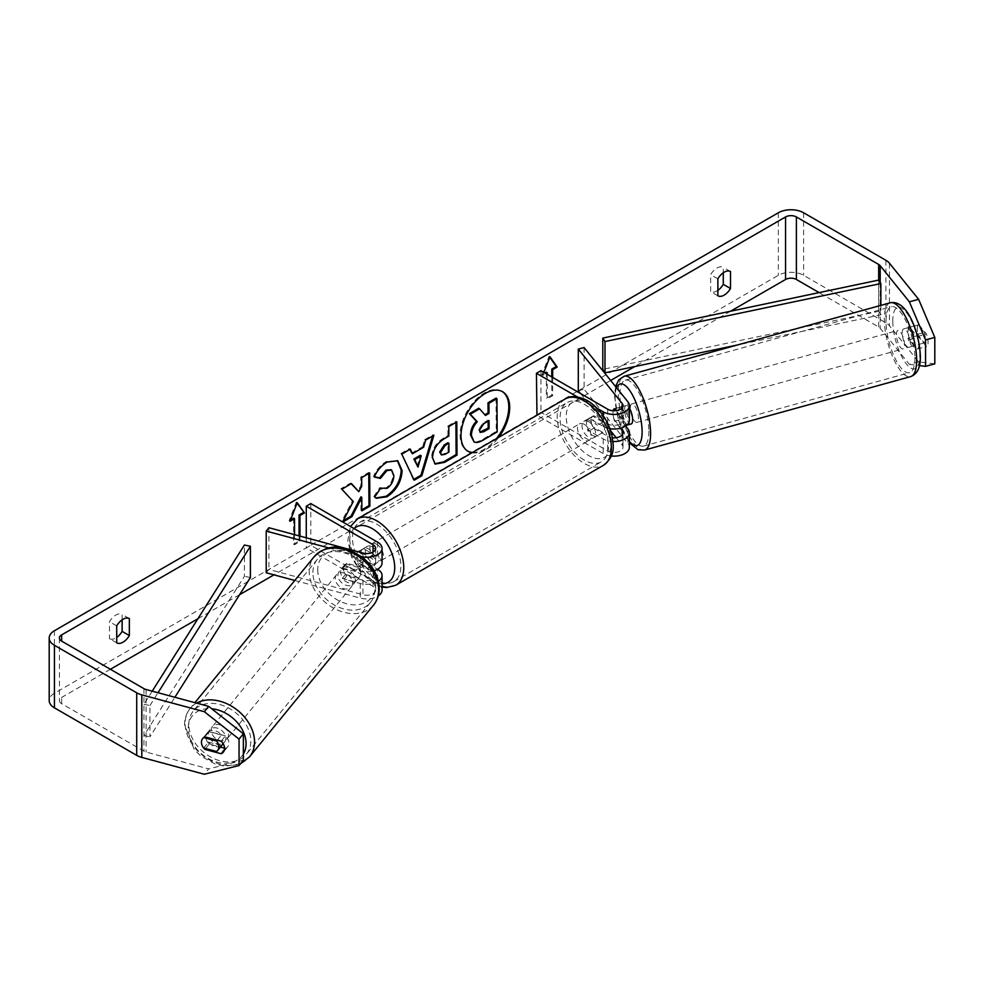 <?xml version="1.0" encoding="UTF-8"?>
<svg xmlns="http://www.w3.org/2000/svg" width="984" height="984" viewBox="0 0 984 984"><rect width="100%" height="100%" fill="white"/><g stroke="black" fill="none" stroke-linecap="round" stroke-linejoin="round"><path stroke-width="0.74" stroke-dasharray="4.92 3.69" d="M358.151 551.766L368.176 557.547A9.569 5.523 60 0 1 368.176 567.977L358.09 562.147A9.569 5.523 60 0 1 358.065 551.741A9.569 5.523 -120 0 0 359.074 563.758L373.059 571.827A8.93 5.154 180 0 1 375.679 575.48A8.93 5.154 180 0 1 362.961 580.154L346.798 575.8L344.105 579.145A9.569 7.085 38.9 0 1 340.636 571.95A9.569 7.085 38.9 0 1 341.866 568.272A9.569 7.085 38.9 0 1 344.105 566.636L360.267 570.991A15.313 8.844 0 0 0 374.203 570.695M346.798 575.8A9.569 7.085 38.9 0 1 343.33 568.617A9.569 7.085 38.9 0 1 344.56 564.939A9.569 7.085 38.9 0 1 346.798 563.303L362.961 567.645A8.93 5.154 0 0 0 375.679 562.971A8.93 5.154 0 0 0 373.059 559.33L361.534 552.676M294.782 580.462L360.267 598.087A15.313 8.844 0 0 0 378.262 595.898M382.063 590.068A15.313 8.844 0 0 0 377.573 583.819L310.784 545.259L306.27 547.867L373.059 586.427A8.93 5.154 0 0 1 375.679 590.068A8.93 5.154 0 0 1 362.961 594.742L268.915 569.428L266.209 572.762M378.373 581.236A15.313 8.844 180 0 1 360.267 583.5L344.105 579.145M328.754 547.916L360.267 556.403A15.313 8.844 0 0 0 362.1 556.809M306.27 537.793L306.27 547.867M310.784 503.562L310.784 545.259M382.063 562.971A15.313 8.844 0 0 0 377.573 556.723L363.588 548.641A9.569 5.523 -120 0 0 362.862 548.949A9.569 5.523 -120 0 0 363.588 561.151L377.573 569.232L377.573 583.819M268.915 527.731L268.915 569.428M359.074 563.758L363.588 561.151M359.074 551.249L363.588 548.641M346.798 563.303L344.105 566.636M225.816 738.283A9.569 7.122 39.3 0 1 224.561 742.01A9.569 7.122 39.3 0 1 214.783 742.895A9.569 7.122 39.3 0 1 208.473 733.609A9.569 7.122 39.3 0 1 209.727 729.894A9.569 7.122 39.3 0 1 219.506 729.009A9.569 7.122 39.3 0 1 225.816 738.283M203.639 748.024L208.497 742.084A9.569 7.122 39.3 0 0 221.437 745.564L216.578 751.505M360.685 573.291A9.569 7.122 39.3 0 1 359.418 577.005A9.569 7.122 39.3 0 1 358.459 577.928L355.224 581.888A9.569 7.122 39.3 0 1 342.284 578.408L345.519 574.447A9.569 7.122 39.3 0 1 343.33 568.617A9.569 7.122 39.3 0 1 344.597 564.89A9.569 7.122 39.3 0 1 345.556 563.98L342.321 567.94A9.569 7.122 39.3 0 1 355.261 571.421L358.496 567.461A9.569 7.122 39.3 0 1 360.685 573.291M355.286 579.884A9.569 7.122 39.3 0 1 354.031 583.61A9.569 7.122 39.3 0 1 344.252 584.496A9.569 7.122 39.3 0 1 337.942 575.222A9.569 7.122 39.3 0 1 339.197 571.495A9.569 7.122 39.3 0 1 348.976 570.609A9.569 7.122 39.3 0 1 355.286 579.884M345.519 574.447L358.459 577.928M358.496 567.461L345.556 563.98M217.292 740.214L221.474 735.097A9.569 7.122 39.3 0 0 208.534 731.616L203.7 737.557A9.569 7.122 39.3 0 0 202.716 738.467A9.569 7.122 39.3 0 1 202.716 738.467L209.727 729.894M208.534 731.616L221.474 735.097M221.437 745.564L208.497 742.084M355.224 581.888L342.284 578.408M342.321 567.94L355.261 571.421M352.592 583.192A9.569 7.122 39.3 0 1 351.325 586.907A9.569 7.122 39.3 0 1 341.559 587.792A9.569 7.122 39.3 0 1 335.237 578.518A9.569 7.122 39.3 0 1 336.503 574.791A9.569 7.122 39.3 0 1 346.27 573.906A9.569 7.122 39.3 0 1 352.592 583.192M228.522 734.986A9.569 7.122 39.3 0 1 227.255 738.713A9.569 7.122 39.3 0 1 217.489 739.587A9.569 7.122 39.3 0 1 211.166 730.312A9.569 7.122 39.3 0 1 212.433 726.586A9.569 7.122 39.3 0 1 222.2 725.712A9.569 7.122 39.3 0 1 228.522 734.986M188.842 724.298A34.206 25.461 39.3 0 1 193.356 711.001A34.206 25.461 39.3 0 1 228.263 707.853A34.206 25.461 39.3 0 1 250.846 741.001A34.206 25.461 39.3 0 1 246.332 754.298A34.206 25.461 39.3 0 1 211.425 757.446A34.206 25.461 39.3 0 1 188.842 724.298M312.912 572.504A34.206 25.461 39.3 0 1 317.426 559.207A34.206 25.461 39.3 0 1 352.333 556.046A34.206 25.461 39.3 0 1 374.916 589.195A34.206 25.461 39.3 0 1 370.402 602.503A34.206 25.461 39.3 0 1 335.495 605.652A34.206 25.461 39.3 0 1 312.912 572.504M472 452.775A34.44 19.889 120 0 0 485.346 449.663A34.44 19.889 120 0 0 498.691 437.363M472.591 452.431A34.44 19.889 120 0 0 484.448 449.147A34.44 19.889 120 0 0 496.293 438.753M502.111 391.46A34.44 19.889 120 0 0 501.668 391.189A34.44 19.889 120 0 0 484.448 392.899A34.44 19.889 120 0 0 461.939 423.243A34.44 19.889 120 0 0 467.216 450.844A34.44 19.889 120 0 0 467.683 451.103M116.715 642.847L109.495 638.69A12.767 7.368 120 0 0 115.817 638.013A12.767 7.368 120 0 0 116.715 637.447M224.586 748.172L225.434 748.406A9.569 7.085 -141.1 0 0 227.673 746.758A9.569 7.085 -141.1 0 0 228.903 743.08A9.569 7.085 -141.1 0 0 225.434 735.897L221.117 741.235M717.865 295.79L710.645 291.621L710.645 274.647A12.767 7.368 -60 0 1 723.277 267.353L723.277 272.765M717.865 290.378A12.767 7.368 -60 0 1 716.955 290.944A12.767 7.368 -60 0 1 710.645 291.621M909.634 327.168A9.569 3.309 -105.1 0 0 909.573 327.18A9.569 3.309 -105.1 0 0 908.011 331.411A9.569 3.309 -105.1 0 0 909.634 339.677L917.186 349.025A9.569 3.309 -105.1 0 0 917.248 349.012A9.569 3.309 -105.1 0 0 917.186 336.516L909.634 327.168L918.884 324.671L926.436 334.031A9.569 3.309 74.9 0 1 926.497 346.516A9.569 3.309 74.9 0 1 926.436 346.528L918.884 337.18A9.569 3.309 74.9 0 1 917.273 328.927A9.569 3.309 74.9 0 1 918.822 324.695A9.569 3.309 74.9 0 1 918.884 324.671M730.571 311.227L634.705 366.577M610.658 380.464L273.958 574.853M239.579 594.693L197.87 618.776M110.392 669.28L61.66 697.422A7.663 4.428 0 0 0 59.409 700.546A7.663 4.428 0 0 0 61.66 703.683L143.935 751.186A7.663 4.428 0 0 0 146.112 752.059L208.657 768.898L204.34 774.248M299.948 536.096L299.948 541.606L294.536 544.73L294.536 534.632M552.676 377.45L552.676 395.691L547.264 398.815L547.264 374.326M543.906 372.382L542.75 375.371L545.911 373.539M934.8 363.846L918.613 361.866L889.45 325.753A17.872 10.32 0 0 0 885.895 322.813L803.608 275.311A17.872 10.32 0 0 0 778.332 275.311L54.44 693.253A17.872 10.32 0 0 0 49.2 700.546M122.127 619.834L122.127 614.422A12.767 7.368 120 0 0 109.495 621.716L109.495 638.69M203.688 748.037A9.569 7.085 38.9 0 1 201.523 743.264M243.368 760.189L208.657 768.898M225.434 735.897L209.235 731.53A9.569 7.085 -141.1 0 0 206.997 733.178A9.569 7.085 -141.1 0 0 209.235 744.039L220.428 747.053M918.613 361.866L909.364 364.351L880.2 328.25A7.663 4.428 0 0 0 878.675 326.983L819.119 292.605M909.364 364.351L919.474 365.593M917.186 349.025L926.436 346.528M917.186 336.516L926.436 334.031M909.634 339.677L918.884 337.18M717.865 278.816L710.645 274.647M730.497 271.522L723.277 267.353M225.434 748.406L224.487 749.574M209.235 744.039L205.595 748.553M209.235 731.53L204.918 736.881M116.715 625.885L109.495 621.716M129.347 618.592L122.127 614.422M496.034 398.089L496.256 431.386L482.566 439.418C478.187 441.914 475.038 442.554 473.119 441.324L474.042 441.853M496.256 431.386L497.166 431.914M478.667 408.274L484.854 414.768M484.571 414.941L485.469 415.457M290.538 519.946L289.112 520.757L296.332 502.147L297.242 502.676M296.332 502.147L297.045 503.168M299.05 535.849L299.05 541.089L299.948 541.606M293.626 518.162L293.626 544.213L299.05 541.089M293.626 544.213L294.536 544.73M289.112 520.757L290.022 521.286M551.778 376.933L551.778 395.174L552.676 395.691M551.778 395.174L546.366 398.299L547.264 398.815M546.366 372.247L546.366 398.299M549.785 357.253L549.072 356.233L541.852 374.842L545.013 373.022M541.852 374.842L542.75 375.371M549.072 356.233L549.97 356.762M411.509 453.267L422.702 446.711L423.612 447.228M422.702 446.711L424.694 439.627L425.605 440.143M424.694 439.627L432.96 434.78L433.87 435.297M432.96 434.78L432.579 436.047M413.809 479.392L414.19 480.217M413.292 479.688L401.755 454.116M400.857 453.599L409.381 448.606L410.291 449.122M409.381 448.606L409.762 449.43M417.118 466.564L420.291 455.272M440.623 454.473L444.301 453.722L448.052 451.521L448.95 452.05M448.052 451.521L447.991 442.738M434.768 463.796L431.644 457.093C432.148 448.864 436.256 442.456 443.981 437.855L447.941 435.531L448.852 436.047M447.941 435.531L447.88 426.035L448.79 426.552M447.88 426.035L455.887 421.349L456.797 421.865M455.887 421.349L455.899 422.394M351.19 483.759L350.562 483.07L340.944 488.704L352.383 501.016L341.534 521.717L342.444 522.233M352.383 501.016L353.281 501.545M340.944 488.704L341.854 489.233M350.562 483.07L351.46 483.587M368.766 473.452L368.766 472.406L360.759 477.105L360.808 485.69L357.905 491.151M360.808 485.69L361.718 486.207M360.759 477.105L361.657 477.621M368.766 472.406L369.664 472.923M360.882 496.846L360.968 510.327L361.866 509.798M360.968 510.327L361.878 510.844M341.534 521.717L343.231 520.721M374.486 476.76L373.465 476.514C375.851 470.438 380.107 465.432 386.195 461.521L397.364 460.573M375.839 497.99L374.695 497.043M373.797 496.514L379.787 487.621L380.685 488.15M391.152 469.848L392.96 475.001C392.714 480.512 390.439 484.78 386.122 487.818L379.787 487.621L380.636 488.236M373.465 476.514L374.363 477.031M488.138 421.152L488.126 420.106L482.837 423.206L478.568 429.676L479.946 432.099M488.126 420.106L489.036 420.635M614.619 408.668L620.4 407.118L627.94 416.453A15.313 8.844 180 0 1 629.379 420.18M625.566 426.023L620.4 419.627A9.569 3.309 74.9 0 1 618.788 411.361A9.569 3.309 74.9 0 1 620.338 407.13A9.569 3.309 74.9 0 1 620.4 407.118M620.338 428.249L614.619 421.177A9.569 3.309 74.9 0 1 613.007 412.923A9.569 3.309 74.9 0 1 614.028 408.987L620.929 407.081A9.569 3.26 74.6 0 1 621.445 406.786A9.569 3.26 74.6 0 1 626.956 414.547L620.018 416.466A9.569 3.26 74.6 0 1 621.088 422.948A9.569 3.26 74.6 0 1 620.104 426.872L626.931 424.977M609.994 428.716A15.313 8.844 180 0 1 603.229 426.441L589.231 418.36A9.569 5.523 -120 0 0 588.518 418.667A9.569 5.523 -120 0 0 589.231 430.869L603.229 438.95A15.313 8.844 0 0 0 613.044 441.521M584.09 347.561L584.09 389.246L627.94 443.55A15.313 8.844 180 0 1 629.379 447.289M611.285 455.986A15.313 8.844 180 0 1 603.229 453.538L536.957 415.273M616.181 437.708L622.159 445.1A8.93 5.154 180 0 1 622.995 447.289A8.93 5.154 180 0 1 617.485 452.05A8.93 5.154 180 0 1 607.743 450.93L540.942 412.37L536.44 414.977M616.181 410.611L622.159 418.003A8.93 5.154 180 0 1 622.995 420.18A8.93 5.154 180 0 1 617.485 424.953A8.93 5.154 180 0 1 607.743 423.833L593.746 415.752A9.569 5.523 -120 0 0 593.02 416.06A9.569 5.523 -120 0 0 593.746 428.261L607.743 436.342A8.93 5.154 0 0 0 612.528 437.769M540.942 370.673L540.942 412.37M597.263 408.409L577.325 396.896M578.297 390.808L584.09 389.246M580.486 393.502L610.818 431.066M593.746 428.261L589.231 430.869M593.746 415.752L589.231 418.36M614.619 421.177L620.4 419.627M588.789 421.755A9.569 5.523 60 0 1 595.037 430.18A9.569 5.523 60 0 1 593.573 437.855A9.569 5.523 60 0 1 588.789 437.388A9.569 5.523 60 0 1 582.528 428.95A9.569 5.523 60 0 1 584.004 421.275A9.569 5.523 60 0 1 588.789 421.755M602.86 432.48L597.448 435.604A9.569 5.523 60 0 1 597.177 435.777A9.569 5.523 60 0 1 592.393 435.297A9.569 5.523 60 0 1 587.35 429.774L592.762 426.65A9.569 5.523 60 0 1 592.762 416.232L602.86 422.062A9.569 5.523 60 0 1 602.86 432.48L592.762 426.65M602.86 422.062L597.448 425.186A9.569 5.523 60 0 0 592.393 419.664A9.569 5.523 60 0 0 587.608 419.184A9.569 5.523 60 0 0 587.35 419.356L592.762 416.232M368.176 567.977L373.588 564.841A9.569 5.523 60 0 1 373.33 565.013A9.569 5.523 60 0 1 368.545 564.533A9.569 5.523 60 0 1 363.502 559.023L358.09 562.147M372.161 546.821A9.569 5.523 60 0 1 378.409 555.259A9.569 5.523 60 0 1 376.946 562.922A9.569 5.523 60 0 1 372.161 562.454A9.569 5.523 60 0 1 365.9 554.017A9.569 5.523 60 0 1 367.364 546.341A9.569 5.523 60 0 1 372.161 546.821M358.619 551.409L363.502 548.592A9.569 5.523 60 0 1 363.76 548.432A9.569 5.523 60 0 1 368.545 548.9A9.569 5.523 60 0 1 373.588 554.423L368.176 557.547M587.35 419.356L597.448 425.186M597.448 435.604L587.35 429.774M373.588 564.841L363.502 559.023M363.502 548.592L373.588 554.423M376.675 544.213A9.569 5.523 60 0 1 382.924 552.651A9.569 5.523 60 0 1 381.46 560.327A9.569 5.523 60 0 1 376.675 559.847A9.569 5.523 60 0 1 370.414 551.409A9.569 5.523 60 0 1 371.878 543.734A9.569 5.523 60 0 1 376.675 544.213M584.275 424.35A9.569 5.523 60 0 1 590.523 432.788A9.569 5.523 60 0 1 589.059 440.463A9.569 5.523 60 0 1 584.275 439.983A9.569 5.523 60 0 1 578.014 431.558A9.569 5.523 60 0 1 579.49 423.883A9.569 5.523 60 0 1 584.275 424.35M584.275 460.106A34.206 19.754 60 0 1 561.926 429.959A34.206 19.754 60 0 1 567.165 402.542A34.206 19.754 60 0 1 584.275 404.239A34.206 19.754 60 0 1 606.624 434.387A34.206 19.754 60 0 1 601.384 461.803A34.206 19.754 60 0 1 584.275 460.106M376.675 579.957A34.206 19.754 60 0 1 354.326 549.81A34.206 19.754 60 0 1 359.566 522.406A34.206 19.754 60 0 1 376.675 524.103A34.206 19.754 60 0 1 399.024 554.238A34.206 19.754 60 0 1 393.772 581.655A34.206 19.754 60 0 1 376.675 579.957M902.217 333.084A9.569 3.26 74.6 0 1 903.718 328.865A9.569 3.26 74.6 0 1 907.974 333.268A9.569 3.26 74.6 0 1 910.311 343.096A9.569 3.26 74.6 0 1 908.81 347.315A9.569 3.26 74.6 0 1 904.554 342.912A9.569 3.26 74.6 0 1 902.217 333.084M924.271 332.469A9.569 3.26 74.6 0 1 925.354 338.951A9.569 3.26 74.6 0 1 924.37 342.875L918.33 335.396A9.569 3.26 74.6 0 1 917.26 328.927A9.569 3.26 74.6 0 1 918.244 325.003L924.271 332.469L913.865 335.347A9.569 3.26 74.6 0 0 908.343 327.586A9.569 3.26 74.6 0 0 907.838 327.881L918.244 325.003M631.162 423.969A9.569 3.26 74.6 0 1 626.906 419.553A9.569 3.26 74.6 0 1 624.569 409.725A9.569 3.26 74.6 0 1 626.07 405.506A9.569 3.26 74.6 0 1 629.379 408.126M626.537 425.248L626.66 425.211A9.569 3.26 74.6 0 1 626.537 425.248A9.569 3.26 74.6 0 1 621.015 417.487L614.077 419.393A9.569 3.26 74.6 0 1 613.007 412.923A9.569 3.26 74.6 0 1 613.192 410.734M620.018 416.466L615.357 410.697M614.077 419.393L620.104 426.872M918.33 335.396L907.924 338.275A9.569 3.26 74.6 0 0 913.435 346.036A9.569 3.26 74.6 0 0 913.951 345.741L924.37 342.875M907.838 327.881L913.865 335.347M913.951 345.741L907.924 338.275M627.054 424.953L621.015 417.487M620.929 407.081L626.956 414.547M630.35 408.139A9.569 3.26 74.6 0 1 631.851 403.907A9.569 3.26 74.6 0 1 636.107 408.323A9.569 3.26 74.6 0 1 638.444 418.151A9.569 3.26 74.6 0 1 636.943 422.37A9.569 3.26 74.6 0 1 632.687 417.966A9.569 3.26 74.6 0 1 630.35 408.139M896.436 334.671A9.569 3.26 74.6 0 1 897.937 330.452A9.569 3.26 74.6 0 1 902.193 334.868A9.569 3.26 74.6 0 1 904.53 344.695A9.569 3.26 74.6 0 1 903.029 348.914A9.569 3.26 74.6 0 1 898.773 344.511A9.569 3.26 74.6 0 1 896.436 334.671M914.936 357.586A34.206 11.66 74.6 0 1 909.585 372.665A34.206 11.66 74.6 0 1 894.37 356.909A34.206 11.66 74.6 0 1 886.018 321.78A34.206 11.66 74.6 0 1 891.381 306.713A34.206 11.66 74.6 0 1 906.596 322.469A34.206 11.66 74.6 0 1 914.936 357.586M648.862 431.041A34.206 11.66 74.6 0 1 643.499 446.121A34.206 11.66 74.6 0 1 628.284 430.365A34.206 11.66 74.6 0 1 619.945 395.236A34.206 11.66 74.6 0 1 625.295 380.168A34.206 11.66 74.6 0 1 640.523 395.925A34.206 11.66 74.6 0 1 648.862 431.041M878.675 326.983L878.675 280.083L878.675 311.35L602.798 369.357M880.852 305.372L880.852 314.818L737.385 344.99M878.675 311.35L880.852 314.818M152.213 691.174L143.935 704.286L143.935 735.552L244.413 576.28L244.413 545.013M250.403 577.534L244.413 576.28M143.935 704.286L149.937 705.54L149.937 736.807L174.881 697.275M149.937 705.54L158.018 692.736M143.935 735.552L149.937 736.807M360.267 583.5L360.267 598.087M362.961 580.154L362.961 594.742M373.059 571.827L373.059 586.427M373.059 552.024L373.059 559.33M377.573 542.122L377.573 556.723M360.267 556.403L360.267 570.991M362.961 553.057L362.961 567.645M196.591 703.117A38.29 28.511 -140.7 0 0 190.195 708.418A38.29 28.511 -140.7 0 0 185.14 723.301A38.29 28.511 -140.7 0 0 210.416 760.411A38.29 28.511 -140.7 0 0 249.493 756.88M243.368 753.99A31.918 23.751 39.3 0 1 210.847 759.857A31.918 23.751 39.3 0 1 188.227 728.16A31.918 23.751 39.3 0 1 211.695 708.763M373.563 605.086A38.29 28.511 39.3 0 1 334.486 608.616A38.29 28.511 39.3 0 1 309.21 571.507A38.29 28.511 39.3 0 1 314.265 556.612M317.697 569.761A31.918 23.751 -140.7 0 0 346.516 603.733A31.918 23.751 -140.7 0 0 375.531 585.345A31.918 23.751 -140.7 0 0 346.712 551.372A31.918 23.751 -140.7 0 0 317.697 569.761M61.66 703.683L61.66 697.422M54.44 630.719L54.44 693.253M778.332 212.778L778.332 275.311M146.112 689.526L146.112 752.059M143.935 688.652L143.935 751.186M880.2 282.506L880.2 328.25M889.45 263.22L889.45 325.753M885.895 260.28L885.895 322.813M803.608 212.778L803.608 275.311M482.566 439.418L483.476 439.934M444.301 453.722L445.198 454.251M431.644 457.093L432.542 457.609M443.981 437.855L444.891 438.372M431.644 457.191L432.542 457.708M386.195 461.521L387.106 462.037M386.122 487.818L387.032 488.335M392.96 475.001L393.858 475.518M392.96 474.903L393.858 475.42M478.568 429.774L479.466 430.303M478.568 429.676L479.466 430.205M482.837 423.206L483.747 423.735M627.94 428.95L627.94 443.55M603.229 438.95L603.229 453.538M607.743 436.342L607.743 450.93M622.159 434.879L622.159 445.1M607.743 409.246L607.743 423.833M603.229 415.752L603.229 426.441M627.94 401.853L627.94 416.453M622.159 407.77L622.159 418.003M565.123 399.012A38.29 22.115 -120 0 0 559.256 429.688A38.29 22.115 -120 0 0 584.275 463.439A38.29 22.115 -120 0 0 603.426 465.334M588.789 403.514A31.918 18.425 60 0 1 611.347 442.591A31.918 18.425 60 0 1 588.789 455.617A31.918 18.425 60 0 1 566.218 416.539A31.918 18.425 60 0 1 588.789 403.514M395.814 585.197A38.29 22.115 60 0 1 376.675 583.303A38.29 22.115 60 0 1 351.657 549.552A38.29 22.115 60 0 1 357.524 518.863M354.105 528.58A31.918 18.425 -120 0 0 351.977 554.632A31.918 18.425 -120 0 0 372.161 580.695A31.918 18.425 -120 0 0 382.063 583.77M890.286 302.777A38.29 13.05 -105.4 0 0 884.296 319.652A38.29 13.05 -105.4 0 0 893.632 358.963A38.29 13.05 -105.4 0 0 910.667 376.601M892.783 321.387A31.918 10.873 74.6 0 1 906.043 312.088A31.918 10.873 74.6 0 1 919.757 354.781A31.918 10.873 74.6 0 1 906.485 364.08A31.918 10.873 74.6 0 1 892.783 321.387M644.594 450.057A38.29 13.05 74.6 0 1 627.558 432.419A38.29 13.05 74.6 0 1 618.223 393.108A38.29 13.05 74.6 0 1 624.213 376.232M616.599 387.807A31.918 10.873 -105.4 0 0 615.135 398.04A31.918 10.873 -105.4 0 0 629.379 441.386M375.679 575.48L375.679 590.068M375.679 548.383L375.679 562.971M358.348 551.557L362.862 548.949M344.56 564.939L341.866 568.272M240.477 763.769L224.979 766.216L215.287 764.138L200.908 756.106L194.254 749.562L184.537 724.839C184.574 718.566 186.468 713.092 190.195 708.418L194.893 702.662M224.561 742.01L223.147 743.732M359.418 577.005L354.031 583.61M344.597 564.89L339.197 571.495M351.325 586.907L227.255 738.713M317.426 559.207L193.356 711.001M370.402 602.503L246.332 754.298M336.503 574.791L212.433 726.586M501.668 391.189L502.566 391.718M909.573 327.18L918.822 324.695M59.409 638.013L59.409 700.546M917.248 349.012L926.497 346.516M227.673 746.758L223.356 752.108M206.997 733.178L202.679 738.517M467.216 450.844L468.126 451.373M435.211 464.079L434.301 463.562M397.819 460.819L396.921 460.291M376.282 498.273L375.384 497.744M479.429 431.914L480.34 432.431M614.557 408.692L620.338 407.13M622.995 432.689L622.995 447.289M622.995 405.592L622.995 420.18M593.02 416.06L588.518 418.667M382.063 587.03L373.477 583.61L360.894 572.676L351.669 557.313L347.77 540.856L350.452 526.465M593.573 437.855L597.177 435.777M373.33 565.013L376.946 562.922M363.76 548.432L367.364 546.341M584.004 421.275L587.608 419.184M381.46 560.327L589.059 440.463M359.566 522.406L567.165 402.542M393.772 581.655L601.384 461.803M371.878 543.734L579.49 423.883M615.578 386.54L614.533 396.503L618.887 421.484L629.379 442.8M903.718 328.865L908.343 327.586M621.445 406.786L626.07 405.506M908.81 347.315L913.435 346.036M631.851 403.907L897.937 330.452M643.499 446.121L909.585 372.665M625.295 380.168L891.381 306.713M636.943 422.37L903.029 348.914"/><path stroke-width="1.48" d="M378.262 595.898A15.313 8.844 0 0 0 382.063 590.068L382.063 575.48A15.313 8.844 180 0 1 378.373 581.236M377.573 569.232L377.573 569.232A15.313 8.844 180 0 1 382.063 575.48M362.1 556.809A15.313 8.844 0 0 0 382.063 548.383A15.313 8.844 0 0 0 377.573 542.122L310.784 503.562L306.27 506.17L306.27 537.793M328.754 547.916L266.209 531.077L268.915 527.731L362.961 553.057A8.93 5.154 0 0 0 375.679 548.383A8.93 5.154 0 0 0 373.059 544.73L306.27 506.17M361.534 552.676L359.074 551.249A9.569 5.523 -120 0 0 358.348 551.557A9.569 5.523 -120 0 0 358.065 551.741A9.569 5.523 60 0 1 358.09 551.716L358.151 551.766M374.203 570.695A15.313 8.844 0 0 0 382.063 562.971L382.063 548.383M266.209 531.077L266.209 572.762L294.782 580.462M203.7 737.557L216.615 741.038A9.569 7.122 39.3 0 1 218.805 746.868A9.569 7.122 39.3 0 1 217.538 750.583A9.569 7.122 39.3 0 1 216.578 751.505L203.639 748.024A9.569 7.122 39.3 0 1 201.449 742.194A9.569 7.122 39.3 0 1 202.704 738.492A9.569 7.085 38.9 0 1 204.918 736.881L221.117 741.235A9.569 7.085 38.9 0 1 224.586 748.43A9.569 7.085 38.9 0 1 223.356 752.108A9.569 7.085 38.9 0 1 221.117 753.744L204.918 749.39A9.569 7.085 38.9 0 1 203.688 748.037M216.615 741.038L217.292 740.214M498.691 437.363A34.44 19.889 120 0 0 502.566 391.718A34.44 19.889 120 0 0 485.346 393.416A34.44 19.889 120 0 0 462.849 423.772A34.44 19.889 120 0 0 468.126 451.373A34.44 19.889 120 0 0 472 452.775M496.293 438.753A34.44 19.889 120 0 0 502.111 391.46M116.715 642.847A12.767 7.368 120 0 0 123.037 642.183A12.767 7.368 120 0 0 129.347 635.553L129.347 618.592A12.767 7.368 120 0 0 116.715 625.885L116.715 642.847M724.175 295.114A12.767 7.368 -60 0 1 717.865 295.79L717.865 278.816A12.767 7.368 -60 0 1 730.497 271.522L730.497 288.484A12.767 7.368 -60 0 1 724.175 295.114M342.776 522.037L351.928 516.674L361.792 497.363L361.878 510.844L369.886 506.157L369.664 472.923L361.657 477.621L361.718 486.207L358.816 491.68L351.46 483.587L341.854 489.233L353.281 501.545L342.604 521.938M412.419 453.796L423.612 447.228L425.605 440.143L433.87 435.297L421.865 475.727L414.19 480.217L401.755 454.116L410.291 449.122L412.419 453.796L409.762 449.43M819.119 292.605L796.388 279.481A7.663 4.428 0 0 0 785.552 279.481L730.571 311.227M634.705 366.577L610.658 380.464M273.958 574.853L239.579 594.693M197.87 618.776L110.392 669.28M909.364 301.817L918.613 299.32L934.8 337.414L925.55 339.911L909.364 301.817L880.2 265.705A7.663 4.428 0 0 0 878.675 264.45L796.388 216.947A7.663 4.428 0 0 0 785.552 216.947L61.66 634.889A7.663 4.428 0 0 0 59.409 638.013A7.663 4.428 0 0 0 61.66 641.138L143.935 688.652A7.663 4.428 0 0 0 146.112 689.526L208.657 706.364L243.368 733.756L243.368 760.189L239.05 765.54L204.34 774.248L141.807 757.409A17.872 10.32 0 0 1 136.715 755.355L54.44 707.84A17.872 10.32 0 0 1 49.2 700.546L49.2 638.013A17.872 10.32 0 0 0 54.44 645.307L136.715 692.81A17.872 10.32 0 0 0 141.807 694.876L204.34 711.703L208.657 706.364M290.538 519.946L293.626 518.162L294.536 518.679L290.022 521.286L297.242 502.676L304.462 512.947L299.948 515.554L299.948 536.096M294.536 518.679L294.536 534.632M551.778 376.933L551.778 369.111L552.676 369.64L557.19 367.032L549.97 356.762L543.906 372.382M552.676 369.64L552.676 377.45M545.911 373.539L547.264 372.764L547.264 374.326M432.542 457.708L432.542 457.609C433.046 449.381 437.154 442.972 444.891 438.372L448.852 436.047L448.79 426.552L456.797 421.865L457.007 455.088L444.633 462.345L435.211 464.079L432.542 457.708M380.685 488.15L387.032 488.335C391.349 485.296 393.625 481.028 393.858 475.518L391.62 470.069L386.909 470.586L380.414 478.445L374.363 477.031C376.761 470.955 381.005 465.949 387.106 462.037L397.819 460.819L402.112 470.586C401.484 481.594 396.441 490.339 386.995 496.785L376.282 498.273L374.695 497.043L380.685 488.15L381.595 488.79L380.636 488.236M918.613 299.32L889.45 263.22A17.872 10.32 0 0 0 885.895 260.28L803.608 212.778A17.872 10.32 0 0 0 778.332 212.778L54.44 630.719A17.872 10.32 0 0 0 49.2 638.013M723.277 272.765L723.277 284.315A12.767 7.368 -60 0 1 717.865 290.378M116.715 637.447A12.767 7.368 120 0 0 122.127 631.384L122.127 619.834M243.368 733.756L239.05 739.107L239.05 765.54M239.05 739.107L204.34 711.703M201.523 743.264A9.569 7.085 38.9 0 1 202.679 738.517M220.428 747.053L224.586 748.172M919.474 365.593L925.55 366.343L934.8 363.846L934.8 337.414M925.55 339.911L925.55 366.343M730.497 288.484L723.277 284.315M224.487 749.574L221.117 753.744M205.595 748.553L204.918 749.39M129.347 635.553L122.127 631.384M479.577 408.791L478.667 408.274L469.405 413.698L476.391 421.263C472.615 425.223 470.659 429.799 470.5 434.977L474.017 441.841L471.41 435.494C471.557 430.316 473.525 425.74 477.289 421.779L470.315 414.227L479.577 408.791L485.469 415.457L488.987 413.403L488.925 403.317L496.945 398.618L497.166 431.914L483.476 439.934C479.085 442.443 475.936 443.071 474.017 441.841L473.784 441.705M484.854 414.768L488.089 412.874L488.015 402.8L496.034 398.089L496.945 398.618M488.015 402.8L488.925 403.317M488.089 412.874L488.987 413.403M469.405 413.698L470.315 414.227M476.391 421.263L477.289 421.779M467.683 451.103A34.44 19.889 120 0 0 472.591 452.431M297.045 503.168L304.462 512.947M303.552 512.418L299.05 515.026L299.948 515.554M299.05 515.026L299.05 535.849M545.013 373.022L546.366 372.247L547.264 372.764M551.778 369.111L556.292 366.515L549.785 357.253M556.292 366.515L557.19 367.032M421.201 455.801L414.756 459.565L418.016 467.08L421.201 455.801L420.291 455.272L413.858 459.048L414.756 459.565M413.858 459.048L418.016 467.08M432.579 436.047L420.955 475.198L421.865 475.727M420.955 475.198L413.809 479.392M440.549 452.591L441.521 454.989L445.198 454.251L448.95 452.05L448.901 443.267L445.1 445.494L440.549 452.591L439.651 452.062L441.521 454.989M439.651 452.062L444.202 444.965L447.991 442.738L448.901 443.267M455.899 422.394L456.109 454.571L457.007 455.088M456.109 454.571L443.735 461.828L434.768 463.796M358.816 491.68L351.19 483.759M361.866 509.798L368.975 505.628L368.766 473.452M368.975 505.628L369.886 506.157M343.231 520.721L351.03 516.157L360.882 496.846L361.792 497.363M351.03 516.157L351.928 516.674M397.364 460.573L401.214 470.069C400.574 481.078 395.543 489.811 386.097 496.268L375.839 497.99M391.152 469.848L386.011 470.069L379.517 477.916L380.414 478.445M379.517 477.916L374.486 476.76M479.466 430.205L480.34 432.431L483.833 431.705L489.085 428.618L489.036 420.635L483.747 423.735L479.466 430.205M479.946 432.099L488.187 428.101L488.138 421.152M488.187 428.101L489.085 428.618M613.192 410.734A9.569 3.26 74.6 0 1 613.991 409A9.569 3.309 74.9 0 1 614.557 408.692A9.569 3.309 74.9 0 1 614.619 408.668L616.181 410.611M613.044 441.521A15.313 8.844 0 0 0 629.379 432.689A15.313 8.844 0 0 0 627.94 428.95L625.566 426.023M629.379 432.689L629.379 447.289A15.313 8.844 180 0 1 611.285 455.986M612.528 437.769A8.93 5.154 0 0 0 622.995 432.689A8.93 5.154 0 0 0 622.159 430.512L620.338 428.249M597.263 408.409L603.229 411.853A15.313 8.844 180 0 0 619.92 413.76A15.313 8.844 180 0 0 629.379 405.592A15.313 8.844 180 0 0 627.94 401.853L584.09 347.561L578.297 349.111L622.159 403.415A8.93 5.154 180 0 1 622.995 405.592A8.93 5.154 180 0 1 617.485 410.365A8.93 5.154 180 0 1 607.743 409.246L540.942 370.673L536.44 373.28L536.957 415.273M577.325 396.896L536.44 373.28M629.379 405.592L629.379 420.18A15.313 8.844 180 0 1 609.994 428.716M578.297 349.111L578.297 390.808L580.486 393.502M610.818 431.066L616.181 437.708M629.379 408.126A9.569 3.26 74.6 0 1 632.663 419.75A9.569 3.26 74.6 0 1 631.162 423.969L626.66 425.211A9.569 3.26 74.6 0 0 627.054 424.953L626.931 424.977M614.028 408.987L615.357 410.697M602.798 338.09L602.798 369.357L604.988 372.825L604.988 341.559L602.798 338.09L878.675 280.083L880.852 283.552L880.852 305.372M737.385 344.99L604.988 372.825M880.852 283.552L604.988 341.559M152.213 691.174L244.413 545.013L250.403 546.268L250.403 577.534L174.881 697.275M158.018 692.736L250.403 546.268M373.059 544.73L373.059 552.024M194.893 702.662L314.265 556.612A38.29 28.511 39.3 0 1 353.342 553.094A38.29 28.511 39.3 0 1 378.619 590.191A38.29 28.511 39.3 0 1 373.563 605.086L249.493 756.88A38.29 28.511 -140.7 0 0 254.548 741.997A38.29 28.511 -140.7 0 0 233.995 707.693A38.29 28.511 -140.7 0 0 196.591 703.117M211.695 708.763A31.918 23.751 39.3 0 1 246.062 743.732A31.918 23.751 39.3 0 1 243.368 753.99M785.552 216.947L785.552 279.481M61.66 634.889L61.66 641.138M141.807 694.876L141.807 757.409M796.388 216.947L796.388 279.481M878.675 264.45L878.675 280.083M880.2 265.705L880.2 282.506M54.44 645.307L54.44 707.84M136.715 692.81L136.715 755.355M470.5 434.977L471.41 435.494M470.512 435.076L471.41 435.592M444.202 444.965L445.1 445.494M439.651 451.976L440.549 452.492M443.735 461.828L444.633 462.345M401.214 469.971L402.112 470.487M401.214 470.069L402.112 470.586M386.097 496.268L386.995 496.785M386.011 470.069L386.909 470.586M482.935 431.177L483.833 431.705M622.159 430.512L622.159 434.879M603.229 411.853L603.229 415.752M622.159 403.415L622.159 407.77M603.426 465.334A38.29 22.115 -120 0 0 609.293 434.645A38.29 22.115 -120 0 0 584.275 400.906A38.29 22.115 -120 0 0 565.123 399.012C570.376 395.371 577.829 395.9 587.46 400.586C599.305 408.102 607.386 419.282 611.716 434.104C613.622 446.146 616.021 455.432 603.426 465.334L395.814 585.197L386.675 587.546L382.063 587.03M565.123 399.012L357.524 518.863A38.29 22.115 60 0 1 376.675 520.757A38.29 22.115 60 0 1 401.693 554.509A38.29 22.115 60 0 1 395.814 585.197M382.063 583.77A31.918 18.425 -120 0 0 394.141 561.458A31.918 18.425 -120 0 0 372.161 528.58A31.918 18.425 -120 0 0 354.105 528.58M916.67 359.726A38.29 13.05 -105.4 0 0 907.322 320.403A38.29 13.05 -105.4 0 0 890.286 302.777C907.531 299.308 919.622 333.539 920.347 356.331C920.581 367.413 917.359 374.166 910.667 376.601A38.29 13.05 -105.4 0 0 916.67 359.726M615.578 386.54L618.764 379.861L624.213 376.232A38.29 13.05 74.6 0 1 641.248 393.858A38.29 13.05 74.6 0 1 650.584 433.181A38.29 13.05 74.6 0 1 644.594 450.057L910.667 376.601M629.379 441.386A31.918 10.873 -105.4 0 0 642.109 431.435A31.918 10.873 -105.4 0 0 631.654 393.538A31.918 10.873 -105.4 0 0 616.599 387.807M249.493 756.88L240.477 763.769M373.563 605.086C377.29 600.412 379.184 594.939 379.221 588.666C379.086 579.847 375.839 571.606 369.504 563.943L362.85 557.399L348.471 549.367C335.421 544.619 324.019 547.03 314.265 556.612M223.147 743.732L217.538 750.583M391.62 470.069L390.722 469.553M357.524 518.863L350.452 526.465M624.213 376.232L890.286 302.777M629.379 442.8L638.075 449.737L644.594 450.057"/></g></svg>
